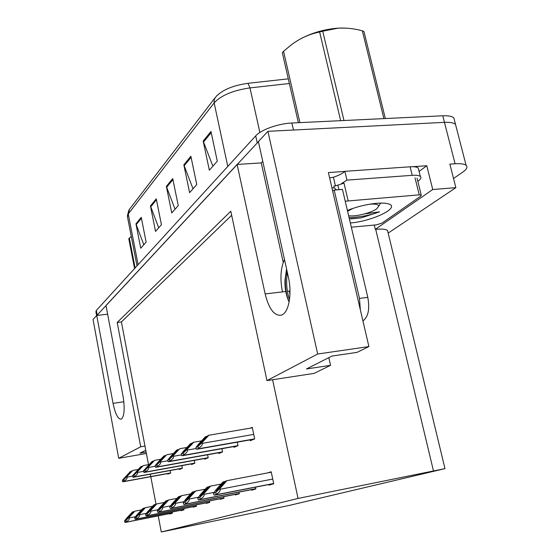 <?xml version="1.0" encoding="UTF-8"?>
<svg xmlns="http://www.w3.org/2000/svg" width="560" height="560" viewBox="0 0 560 560"><rect width="100%" height="100%" fill="white"/><g stroke="black" fill="none" stroke-linecap="round" stroke-linejoin="round"><path stroke-width="0.84" d="M158.228 515.858L161.287 532L289.604 505.344L444.976 468.636L298.053 498.435L272.587 379.736L314.069 373.394L330.554 365.33L306.453 368.963L331.954 356.062L357.028 352.387L368.9 346.577L317.681 354.011L266.959 380.597L230.79 211.232L117.201 322.455L140.707 446.775L118.713 458.304L93.037 319.445L96.733 315.469L113.057 403.375C115.304 414.05 118.02 419.314 121.205 419.174L121.534 419.006C124.418 415.835 124.915 408.226 123.032 396.2L106.008 305.494L237.118 164.451L265.146 293.923C268.891 308.882 274.246 315.987 281.211 315.217L282.765 314.475C289.177 310.779 292.026 292.803 288.4 277.186L258.384 141.568L267.911 131.327L444.451 122.353C449.995 122.115 453.677 122.787 455.511 124.369L456.288 127.379L455.511 124.369C453.677 122.787 449.995 122.115 444.451 122.353L293.475 130.025L291.872 123.011L442.771 115.787C448.308 115.563 451.997 116.256 453.831 117.88L454.622 120.946M412.636 166.712L426.776 165.732L419.083 171.423M368.9 346.577L328.377 172.564L344.778 171.43M388.178 233.086L455.868 187.656L432.747 189.511L375.284 229.355L374.262 225.057M432.747 189.511L426.776 165.732M387.968 232.211L387.555 230.517C385.938 229.166 381.99 228.76 375.711 229.313L375.284 229.355M455.868 187.656L449.862 164.129L455.077 163.765C460.628 163.415 464.296 163.926 466.081 165.298C467.922 166.999 466.788 169.302 462.665 172.2L453.53 178.486M118.713 458.304L146.384 453.488M317.681 354.011L267.911 131.327M262.766 161.371L261.254 162.918L237.118 164.451M107.639 314.181L96.733 315.469M140.707 446.775L144.97 446.047L148.498 464.639M150.311 474.166L150.766 476.56M150.787 476.693L156.009 504.175M330.554 365.33L328.825 357.651M161.287 532L298.053 498.435M231.658 215.292L121.408 321.944L144.97 446.047M121.408 321.944L117.201 322.455M266.959 380.597L272.587 379.736M169.477 513.618L169.561 514.045L172.382 513.226L172.151 512.015M180.922 510.272L181.006 510.72L184.016 509.845L183.771 508.564M206.192 502.887L206.283 503.377L209.734 502.376L209.44 500.92M220.185 498.792L220.29 499.303L223.986 498.232L223.671 496.671M235.228 494.396L235.333 494.935L239.316 493.78L238.973 492.107M251.433 489.657L251.552 490.224L255.85 488.971L255.472 487.172M193.13 506.702L193.221 507.171L196.441 506.233L196.175 504.868M268.947 484.54L269.073 485.128L273.721 483.777L271.187 471.765L267.54 472.927M167.706 473.592L167.811 474.159L170.653 473.011L170.17 470.54M179.2 468.895L179.312 469.497L182.343 468.272L181.825 465.633M204.603 458.521L204.736 459.186L208.201 457.779L207.592 454.748M218.687 452.767L218.827 453.467L222.551 451.955L221.893 448.693M233.835 446.579L233.989 447.321L238 445.69L237.272 442.169M191.471 463.883L191.59 464.513L194.831 463.204L194.271 460.383M250.166 439.901L250.334 440.685L254.667 438.928L252.245 427.336L250.467 428.113M145.761 450.219L139.916 453.173L146.118 452.095M261.254 162.918L283.234 262.402M289.975 294.028L289.247 291.095L287.42 291.305M96.838 315.455L258.412 141.673M247.975 83.307L249.977 87.906C233.037 90.377 221.095 95.375 214.144 102.9L214.312 99.225L216.286 96.278C222.824 89.705 233.387 85.379 247.975 83.307L288.302 78.848M96.614 315.595L95.9 311.766L96.348 310.415L255.703 135.87C260.904 129.808 278.439 123.515 291.872 123.011M210.973 131.488L217.294 161.175L209.342 170.219L203.182 141.071L210.973 131.488M156.247 198.835L161.434 224.7L155.526 231.413L150.458 205.961L156.247 198.835M141.239 217.315L146.125 242.109L140.728 248.248L135.947 223.825L141.239 217.315M190.869 156.226L196.763 184.52L189.602 192.668L183.848 164.864L190.869 156.226M172.718 178.563L178.241 205.59L171.745 212.968L166.362 186.396L172.718 178.563M175.042 209.223L166.362 186.396M193.018 188.783L183.848 164.864M143.794 244.755L135.947 223.825M158.704 227.801L150.458 205.961M212.891 166.18L203.182 141.071M208.908 435.232L207.774 435.75L198.401 445.41L206.367 436.408L205.247 436.919L198.534 444.143L195.944 447.419L197.946 446.53L198.282 448.245C201.159 446.768 202.503 445.137 202.314 443.352L202.146 442.505L208.908 435.232L252.336 427.791M195.944 447.419L196.287 449.127L197.778 448.903L198.282 448.245M207.319 436.24L206.367 436.408M197.946 446.53L202.146 442.505M226.926 480.676L225.701 481.082L216.118 491.183L224.189 481.586L222.985 481.985L216.153 489.608L213.563 493.178L215.712 492.506L216.069 494.291C219.037 492.772 220.416 491.092 220.22 489.244L220.045 488.369L226.926 480.676L271.285 472.213M213.563 493.178L213.92 494.949L215.523 494.893L216.069 494.291M225.47 481.341L224.189 481.586M215.712 492.506L220.045 488.369M193.76 442.232L192.717 442.715L183.652 452.025L191.415 443.317L190.379 443.8L183.862 450.765L181.314 453.943L183.162 453.124L183.484 454.776C186.249 453.355 187.544 451.787 187.362 450.072L187.201 449.26L193.76 442.232L201.565 440.881M181.314 453.943L181.636 455.588L183.022 455.399L183.484 454.776M192.297 443.17L191.415 443.317M183.162 453.124L187.201 449.26M179.746 448.714L170.002 458.143L177.562 449.722L176.603 450.17L170.275 456.904L167.776 459.984L169.484 459.228L169.792 460.817C172.452 459.452 173.691 457.94 173.523 456.288L173.376 455.504L179.746 448.714L186.956 447.454M167.776 459.984L168.084 461.573L168.651 461.72L169.792 460.817M178.381 449.582L177.562 449.722M169.484 459.228L173.376 455.504M166.733 454.734L157.325 463.827L164.703 455.672L163.814 456.085L157.661 462.602L155.204 465.598L156.793 464.884L157.087 466.424C159.642 465.108 160.846 463.652 160.685 462.056L160.538 461.3L166.733 454.734L173.418 453.558M155.204 465.598L155.491 467.124L156.023 467.278L157.087 466.424M165.466 455.539L164.703 455.672M156.793 464.884L160.538 461.3M210.637 486.073L209.51 486.444L200.249 496.167L208.11 486.913L207.004 487.277L200.375 494.62L197.827 498.071L199.808 497.455L200.144 499.163C202.986 497.714 204.316 496.097 204.127 494.319L203.959 493.479L210.637 486.073L221.116 484.064M197.827 498.071L198.163 499.772L199.64 499.737L200.144 499.163M209.3 486.682L208.11 486.913M199.808 497.455L203.959 493.479M195.594 491.057L194.551 491.4L185.598 500.766L193.256 491.834L192.227 492.17L185.794 499.254L183.288 502.593L185.122 502.019L185.437 503.671C188.174 502.271 189.448 500.717 189.273 499.009L189.112 498.197L195.594 491.057L205.268 489.195M183.288 502.593L183.603 504.231L184.975 504.217L185.437 503.671M194.355 491.617L193.256 491.834M185.122 502.019L189.112 498.197M181.657 495.677L180.691 495.992L172.018 505.029L179.494 496.391L178.535 496.706L172.284 503.552L169.813 506.779L171.514 506.247L171.822 507.836C174.454 506.492 175.686 504.994 175.518 503.349L175.364 502.572L181.657 495.677L190.624 493.941M169.813 506.779L170.121 508.361L171.395 508.361L171.822 507.836M180.509 496.195L179.494 496.391M171.514 506.247L175.364 502.572M168.714 499.961L167.811 500.262L159.411 508.991L166.698 500.633L165.809 500.927L159.726 507.542L157.304 510.671L158.886 510.181L159.173 511.714C161.707 510.412 162.897 508.97 162.736 507.381L162.596 506.632L168.714 499.961L177.037 498.344M157.304 510.671L157.591 512.197L158.774 512.211L159.173 511.714M167.643 500.444L166.698 500.633M158.886 510.181L162.596 506.632M286.58 268.968L284.991 279.923L286.923 270.501M284.487 259.49C280.602 268.1 279.93 278.901 282.457 291.886M289.107 302.022C286.041 295.463 284.669 288.092 284.991 279.923M360.339 309.841L359.464 298.396L334.201 190.064L332.668 190.988M362.901 320.831L363.23 320.656C368.333 316.645 369.859 308.882 367.801 297.367L342.468 189.427L334.201 190.064M336.525 189.882L334.222 187.817L333.809 186.067L335.44 185.948L333.41 177.247L329.609 177.863M418.691 169.855L418.229 168C416.934 166.943 414.225 166.537 410.102 166.796L344.89 171.325C342.594 173.488 338.765 175.462 333.41 177.247M410.102 166.796L412.223 175.329C416.346 175.056 419.055 175.434 420.336 176.456C421.512 177.576 420.854 179.046 418.376 180.887L417.83 181.279M334.222 187.817L331.968 187.985M344.89 171.325L346.962 180.11L341.551 183.561M337.995 185.059L335.44 185.948M412.223 175.329L346.962 180.11M289.499 299.628C286.664 291.347 285.95 282.303 287.357 272.475M288.778 301.308C285.712 293.356 284.718 284.375 285.81 274.365M347.396 210.42C356.909 206.654 366.66 204.281 376.656 203.308C381.885 202.881 385.826 203.084 388.486 203.896C401.135 207.368 372.533 221.242 350.343 222.971M350.7 218.918L361.27 217.854L379.498 211.855L364.77 213.864M345.233 201.208L419.244 194.845L421.26 195.09L420.756 196.14L381.99 223.125L376.362 224.861L351.337 227.199M338.947 189.693L337.883 185.143L344.015 183.141L348.138 200.669M349.37 218.834L361.27 217.854M349.062 217.532C359.898 217.238 370.041 215.341 379.498 211.855M134.568 268.548L128.786 238.749L129.332 238.084L135.128 267.939M131.145 236.551L129.332 238.084M295.967 41.573C308.021 34.041 321.874 29.575 337.526 28.161L345.233 28.077M298.368 122.696L282.324 52.78L283.542 51.303L299.929 122.626M340.669 120.673L319.627 32.018C309.645 33.964 300.223 38.213 291.368 44.772L283.542 51.303M319.627 32.018L322.728 31.206L343.987 120.512M383.887 118.601L362.341 30.807C354.06 28.553 345.919 27.678 337.911 28.189L322.728 31.206M362.341 30.807L363.965 31.556L385.336 118.538M347.592 211.253L353.178 208.285M369.432 204.239C375.319 203.742 378.427 204.351 378.77 206.08L376.719 208.803C371.35 212.933 355.054 216.937 348.642 215.719M154.616 460.334L145.53 469.119L152.726 461.209L151.893 461.594L143.5 470.82L144.977 470.155L145.257 471.639C147.728 470.372 148.89 468.965 148.736 467.425L148.603 466.697L154.616 460.334L160.839 459.228M143.5 470.82L143.78 472.297L145.257 471.639M153.433 461.083L152.726 461.209M144.977 470.155L148.603 466.697M143.318 465.563L134.526 474.054L141.554 466.382L140.77 466.739L132.58 475.685L133.959 475.069L134.232 476.511C136.612 475.279 137.732 473.921 137.592 472.43L137.459 471.723L143.318 465.563L149.121 464.527M132.58 475.685L132.846 477.12L134.232 476.511M142.212 466.263L141.554 466.382M133.959 475.069L137.459 471.723M132.748 470.449L124.25 478.667L130.361 471.555L122.367 480.242L123.662 479.668L123.914 481.061C126.224 479.871 127.309 478.555 127.169 477.113L127.043 476.427L132.748 470.449L138.173 469.476M122.367 480.242L122.619 481.628L123.914 481.061M131.712 471.107L131.096 471.212M123.662 479.668L127.043 476.427M156.653 503.958L155.813 504.238L147.658 512.68L154.77 504.581L153.944 504.854L148.029 511.259L145.642 514.297L147.119 513.835L147.399 515.319C149.842 514.066 150.99 512.673 150.843 511.14L150.703 510.412L156.653 503.958L164.409 502.446M145.642 514.297L145.922 515.767L147.399 515.319M155.652 504.406L154.77 504.581M147.119 513.835L150.703 510.412M145.397 507.689L144.613 507.948L136.696 516.124L143.633 508.27L142.856 508.529L137.102 514.731L134.757 517.678L136.136 517.251L136.402 518.686C138.768 517.475 139.874 516.124 139.734 514.64L139.601 513.94L145.397 507.689L152.635 506.275M134.757 517.678L135.023 519.106L136.402 518.686M144.459 508.109L143.633 508.27M136.136 517.251L139.601 513.94M134.855 511.182L126.427 519.344L133.21 511.728L132.482 511.966L126.875 517.986L124.572 520.849L125.86 520.443L126.119 521.836C128.401 520.66 129.479 519.358 129.339 517.923L129.213 517.237L134.855 511.182L141.631 509.852M124.572 520.849L124.824 522.228L126.119 521.836M133.98 511.574L133.21 511.728M125.86 520.443L129.213 517.237M123.837 401.73L113.057 403.375M455.077 163.765L442.771 115.787M433.447 470.841L375.711 229.313M286.132 291.459L265.146 293.923M227.787 166.446L214.144 102.9L128.233 213.969L129.577 209.146L214.823 98.098M138.11 264.67L128.233 213.969L127.505 217.035L137.011 265.874M289.373 83.51L249.977 87.906L259.868 132.468M96.348 310.415L97.195 314.972M255.703 135.87L257.236 142.807M172.928 179.578L166.628 187.306M156.443 199.801L150.71 206.836M141.421 218.239L136.185 224.665M191.093 157.283L184.135 165.823M211.204 132.594L203.483 142.072M253.722 434.406L202.314 443.352M254.66 438.893L197.778 448.903M253.89 439.243L196.945 449.267M201.075 442.953L200.123 443.121M272.734 479.073L220.22 489.244M273.672 483.518L215.523 494.893M273.686 483.609L214.627 495.166M219.128 488.425L217.833 488.677M196.168 448.525L187.362 450.072M237.993 445.641L183.022 455.399M237.356 445.949L182.252 455.735M186.235 449.645L185.353 449.806M181.496 454.874L173.523 456.288M169.393 461.391L222.537 451.885L169.358 461.405M222.033 452.165L168.651 461.72M172.501 455.847L171.682 455.987M167.923 460.761L160.685 462.056M156.716 466.97L208.187 457.695L156.688 466.984M207.788 457.947L156.023 467.278M159.747 461.601L158.984 461.734M214.144 492.373L204.127 494.319M255.794 488.712L199.64 499.737M255.815 488.803L198.814 499.989M203.14 493.507L201.95 493.738M198.457 497.217L189.273 499.009M239.267 493.521L184.975 504.217M239.281 493.598L184.212 504.448M188.377 498.204L187.271 498.421M183.96 501.697L175.518 503.349M223.937 497.98L171.395 508.361M223.951 498.05L170.688 508.571M174.699 502.558L173.677 502.754M170.52 505.855L162.736 507.381M158.865 512.169L209.678 502.103L158.774 512.211M209.699 502.194L158.123 512.407M161.994 506.597L161.042 506.786M363.23 320.656L362.873 320.705M367.801 297.367L359.464 298.396M419.244 194.845L415.023 177.856M155.323 466.242L148.736 467.425M144.914 472.164L194.81 463.113L144.893 472.178M194.509 463.33L144.277 472.444M147.875 466.956L147.168 467.082M143.598 471.345L137.592 472.43M182.322 468.181L133.889 477.022M182.105 468.363L133.308 477.274M136.801 471.954L136.143 472.073M132.657 476.112L127.169 477.113M123.613 481.537L170.632 472.913L123.599 481.544M170.485 473.081L123.06 481.782M126.441 476.623L125.825 476.735M158.039 509.719L150.843 511.14M196.392 505.988L147.028 515.795M196.406 506.051L146.412 515.977M150.164 510.363L149.275 510.538M146.405 513.324L139.734 514.64M136.129 519.106L183.967 509.586L136.059 519.141M183.981 509.663L135.485 519.316M139.111 513.877L138.285 514.045M135.541 516.691L129.339 517.923M172.34 512.988L125.797 522.27M172.347 513.044L125.258 522.431M128.772 517.167L127.995 517.321M466.081 165.298L453.831 117.88M444.976 468.636L387.555 230.517M127.337 216.16L128.835 210.14M254.66 438.879L197.82 448.882M273.658 483.483L215.67 494.823M237.986 445.627L183.057 455.378M255.787 488.684L199.766 499.681M239.26 493.493L185.087 504.161M223.93 497.959L171.486 508.312M420.336 176.456L418.229 168M421.26 195.09L417.046 178.136M337.526 28.161L337.911 28.189M378.77 206.08L380.688 203.091M182.322 468.174L133.91 477.008M196.392 505.974L147.105 515.76M172.333 512.974L125.86 522.242"/></g></svg>
